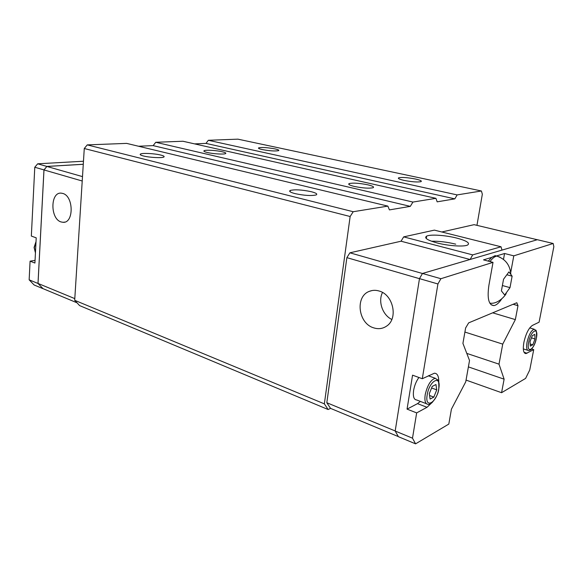 <?xml version="1.0" encoding="UTF-8"?>
<svg xmlns="http://www.w3.org/2000/svg" width="583" height="583" viewBox="0 0 583 583"><rect width="100%" height="100%" fill="white"/><g stroke="black" fill="none" stroke-linecap="round" stroke-linejoin="round"><path stroke-width="0.87" d="M274.936 148.884C278.113 149.591 279.337 150.181 278.608 150.64C275.263 151.303 269.812 150.946 262.248 149.569C259.151 148.869 257.963 148.293 258.677 147.842C261.993 147.178 267.415 147.528 274.936 148.884M415.475 179.017C420.299 180.111 422.136 180.992 420.999 181.656C417.625 182.326 411.984 181.911 404.092 180.402C399.37 179.309 397.57 178.442 398.706 177.8C402.03 177.123 407.626 177.531 415.475 179.017M160.711 155.049C163.685 155.799 164.727 156.455 163.852 157.024C162.132 158.197 149.554 157.563 143.491 155.974C140.627 155.238 139.621 154.59 140.474 154.043C142.237 152.863 154.612 153.489 160.711 155.049M311.169 191.676C316.103 192.951 317.764 194.037 316.154 194.933C311.409 196.005 304.384 195.575 295.078 193.629C290.298 192.361 288.687 191.297 290.254 190.437C294.932 189.351 301.899 189.759 311.169 191.676M222.13 151.733C225.235 152.469 226.379 153.089 225.57 153.599C224.083 154.553 213.218 153.919 207.439 152.527C204.429 151.799 203.314 151.194 204.108 150.698C205.624 149.736 216.329 150.363 222.13 151.733M367.764 184.804C372.668 185.984 374.439 186.961 373.091 187.733C369.126 188.571 362.874 188.141 354.333 186.436C349.552 185.263 347.832 184.308 349.166 183.565C353.072 182.719 359.274 183.135 367.764 184.804M62.767 193.439C73.771 196.056 73.983 223.325 63.081 222.305L61.113 221.955C50.065 218.953 50.218 191.639 61.368 193.17L62.767 193.439M431.464 241.224C438.817 241.034 446.906 242.011 455.717 244.153M437.01 242.914C427.324 240.189 423.87 237.93 426.654 236.122C430.363 234.191 445.521 235.197 456.737 238.083C466.786 240.801 470.386 243.126 467.551 245.049C463.828 246.966 448.159 245.888 437.01 242.914M373.645 327.835C358.144 323.397 354.938 296.404 369.36 291.347C372.457 290.108 375.707 289.991 379.118 291.012C393.248 294.568 398.429 318.566 386.667 326.065C382.732 328.761 378.389 329.359 373.645 327.835M391.82 319.469C382.543 315.06 377.864 301.426 382.499 292.469M510.001 287.638L504.689 295.005L501.409 290.895L503.544 279.242L508.944 271.889L512.122 276.182L510.001 287.638L502.728 285.626M429.139 375.408L429.212 376.086M431.405 403.137L427.011 407.298L416.663 412.895L407.058 409.128L412.56 375.168L422.296 378.724L434.401 373.215C437.447 373.317 438.897 376.334 438.759 382.273M531.667 348.977L533.729 349.625L525.961 353.589C523.403 353.283 522.711 349.545 523.884 342.374C525.902 333.614 528.752 327.959 532.432 325.401L539.093 322.18L553.85 246.667L553.172 243.49L513.791 255.842L510.628 272.961M426.37 403.691L416.619 399.96C413.828 399.654 412.83 396.447 413.624 390.326C414.528 385.348 416.298 381.071 418.929 377.493M513.12 304.275L517.981 305.681L516.808 302.737L468.659 322.865L465.62 327.967L462.924 343.38L469.526 360.505L465.737 381.836L451.424 409.171L448.815 424.074L415.577 443.845L398.393 436.689L395.179 431.026L419.483 278.63L422.478 273.463L537.351 239.715L553.172 243.49M517.981 305.681L515.35 319.608L502.735 344.123L499.004 364.156L504.12 379.176L501.569 392.702L466.05 380.087M430.101 399.071L429.277 393.729L432.229 386.412L435.96 384.518L436.74 389.867L433.832 397.103L430.101 399.071M431.602 387.972L436.74 389.867M429.547 395.493L433.832 397.103M407.058 409.128L417.515 403.64L420.365 401.395M530.29 346.134L530.049 341.551L532.323 335.648L534.808 334.387L535.026 338.971L532.775 344.823L530.29 346.134M531.463 337.878L535.026 338.971M530.18 344.006L532.775 344.823M422.296 378.724L437.92 283.972L440.901 278.71L493.014 262.365L483.526 259.872L491.615 257.424L495.135 255.653L497.94 256.396M419.483 278.63L437.92 283.972M395.179 431.026L412.494 438.176L416.663 412.895M533.729 349.625L529.743 370.008L525.596 378.411L501.569 392.702M496.388 255.981L504.565 253.503L503.508 259.326M512.122 276.182L507.166 274.848M488.27 261.118L491.615 257.424M501.548 299.159C498.873 303.087 496.322 305.23 493.888 305.587C488.7 305.201 487.031 298.438 488.904 285.298L493.014 262.365M504.565 253.503L513.791 255.842M415.577 443.845L412.494 438.176M422.478 273.463L440.901 278.71M419.476 278.667L346.878 257.642L326.815 402.722L330.525 408.362L398.349 436.601M470.044 259.486L401.053 241.216L403.662 236.88L472.682 254.888L501.03 246.777L501.978 250.107M470.138 259.457L472.682 254.888M403.662 236.88L434.364 230.125L501.03 246.777M441.805 231.983L474.088 224.666L537.264 239.737M326.815 402.722L395.187 430.961M346.878 257.642L349.902 252.811L422.456 273.493M349.902 252.811L401.053 241.216M83.274 164.289L46.895 166.461L43.987 169.937L38.026 283.433L42.996 288.636L77.007 302.796M83.282 164.26L46.866 166.432L43.965 169.908L37.997 283.469L43.047 288.651M83.471 161.236L37.669 163.808L34.776 167.248L31.336 236.064L36.212 237.842L34.922 263.05L30.083 261.155L29.15 279.818L34.142 284.992L42.974 288.665M30.083 261.155L35.06 260.368M37.997 283.469L29.15 279.818M43.965 169.908L34.776 167.248M46.866 166.432L37.669 163.808M82.502 176.613L46.895 166.461M82.218 181.007L43.987 169.937M74.799 298.62L38.026 283.433M468.397 366.896L504.12 379.176M466.779 353.385L499.004 364.156M464.906 332.055L502.735 344.123M492.671 312.823L515.35 319.608M476.952 225.351L482.338 194.219L481.405 190.984L457.138 194.911L454.827 198.861L437.163 201.842L435.938 198.337L182.916 141.246L155.748 142.281L153.14 145.626L410.308 206.367L412.924 202.061L435.938 198.337M410.308 206.367L389.422 209.895L387.863 206.12L353.203 211.724L350.143 216.519L324.359 403.859L328.105 409.514L330.561 408.377M328.105 409.514L79.601 305.594L74.69 300.296L84.273 148.512L87.253 144.89L126.657 143.389L387.863 206.12M412.924 202.061L155.748 142.281M454.827 198.861L205.988 143.403L208.335 140.284L457.138 194.911M194.584 143.884L205.988 143.403M138.514 146.238L153.14 145.626M481.405 190.984L237.9 139.155L208.335 140.284M353.203 211.724L87.253 144.89M350.143 216.519L84.273 148.512M324.359 403.859L74.69 300.296M35.446 252.76L34.288 247.629L36 242.062M489.99 261.57C492.402 258.262 494.69 256.44 496.84 256.097L500.068 257.212M527.061 342.148C526.179 347.534 526.689 350.347 528.606 350.572L530.443 350.033C529.991 350.594 534.115 348.015 536.389 338.264C536.746 332.288 536.418 329.592 535.413 330.16L534.137 329.213C531.215 330.408 528.854 334.722 527.061 342.148M528.672 342.265C526.179 354.442 534.268 350.011 536.367 338.278C538.918 326.261 530.873 330.189 528.672 342.265M425.196 394.684C424.373 400.842 425.328 404.063 428.075 404.34C428.804 404.704 430.123 404.136 432.039 402.627C436.215 397.679 438.467 393.066 438.795 388.795C439.014 382.579 438.438 379.504 437.061 379.577L435.224 378.258C430.72 379.803 427.375 385.276 425.196 394.684M427.201 394.808C424.555 409.543 436.66 402.911 438.744 388.825C441.535 374.308 429.438 380.211 427.201 394.808M535.741 330.525L534.137 329.213L529.743 327.886M427.011 407.298L417.515 403.64M527.039 353.24L524.051 352.285M64.669 222.108L63.081 222.305M34.084 247.498L35.439 252.862M426.275 238.527L426.654 236.122M369.36 291.347L371.976 290.567M510.817 274.054C509.957 264.886 505.293 258.903 496.84 256.097L495.135 255.653M527.695 350.281L523.315 348.889M435.224 378.258L428.367 375.787M524.736 353.196L525.961 353.589M489.8 303.124C498.006 304.625 506 294.969 506.248 293.271M491.141 304.778L493.888 305.587M34.091 247.411L36.022 241.581M349.028 184.571L349.166 183.565M204.043 151.332L204.108 150.698M290.094 191.756L290.254 190.437M140.408 154.816L140.474 154.043M398.59 178.58L398.706 177.8M258.619 148.366L258.677 147.842"/></g></svg>
